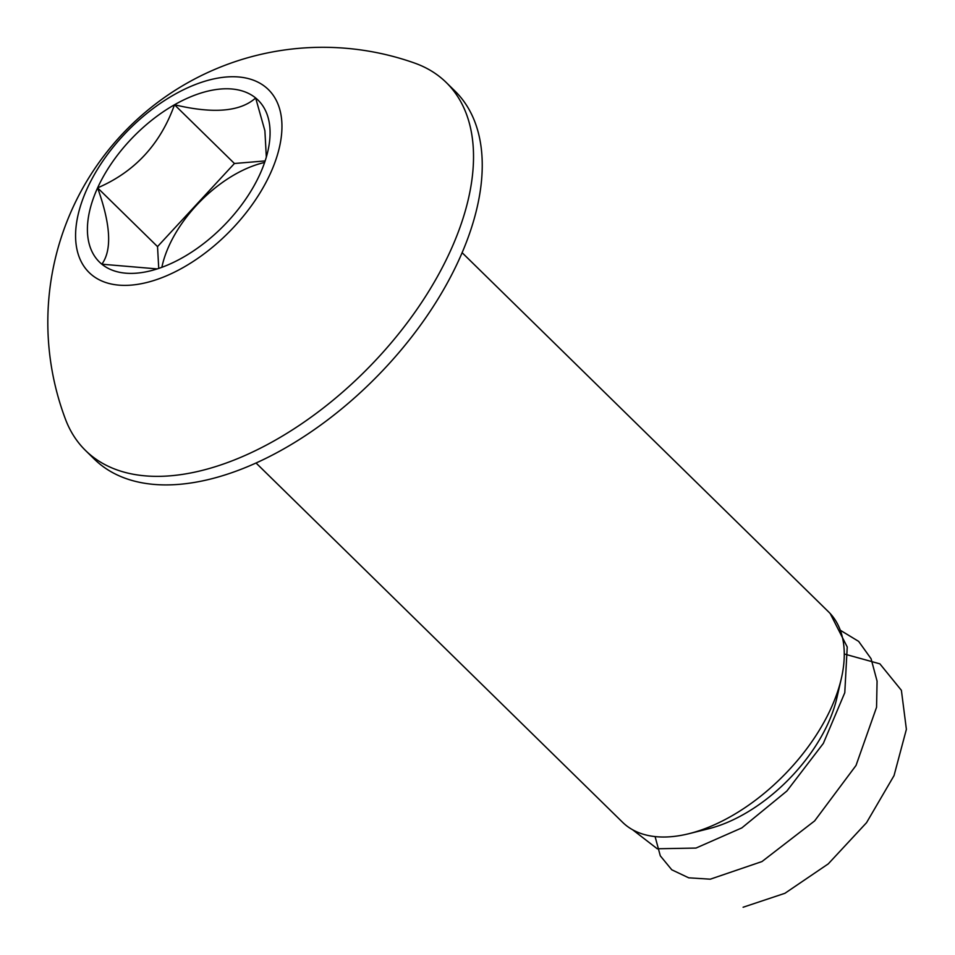 <?xml version="1.0" encoding="UTF-8"?>
<svg xmlns="http://www.w3.org/2000/svg" width="955" height="955" viewBox="0 0 955 955"><rect width="100%" height="100%" fill="white"/><g stroke="black" fill="none" stroke-linecap="round" stroke-linejoin="round"><path stroke-width="1.43" d="M256.024 462.984L622.565 822.267A147.237 82.345 -45.6 0 0 671.126 836.699A147.237 82.345 -45.6 0 0 689.224 833.62L708.885 828.677A123.804 69.249 -45.6 0 0 836.819 698.153L841.367 678.396A147.237 82.345 -45.6 0 0 828.677 611.976L462.136 252.705M265.144 160.929L234.429 163.496L157.527 246.605L97.601 187.872A113.335 63.388 -45.6 0 0 101.851 264.201A113.335 63.388 -45.6 0 0 150.735 270.766A113.335 63.388 -45.6 0 0 182.99 257.408A113.335 63.388 -45.6 0 0 259.891 174.299A113.335 63.388 -45.6 0 0 267.842 151.284A113.335 63.388 -45.6 0 0 255.654 97.971A113.335 63.388 -45.6 0 0 174.502 104.764A113.335 63.388 -45.6 0 0 97.601 187.872C110.732 224.58 112.141 250.031 101.851 264.201L157.253 268.904M266.326 157.097L264.893 130.739L255.654 97.971C240.338 111.711 213.287 113.979 174.502 104.764C160.368 144.193 134.739 171.9 97.601 187.872M131.348 285.103A128.066 71.625 -45.6 0 0 281.844 122.431A128.066 71.625 -45.6 0 0 123.052 135.717A128.066 71.625 -45.6 0 0 131.348 285.103M414.864 63.161A275.004 275.004 0 0 0 65.465 419.233A257.659 144.109 -45.6 0 0 85.556 450.521A257.659 144.109 -45.6 0 0 170.539 475.793A257.659 144.109 -45.6 0 0 415.747 311.067A257.659 144.109 -45.6 0 0 446.26 82.512A257.659 144.109 -45.6 0 0 414.554 63.054M85.556 450.521L94.27 459.069A257.659 144.109 -45.6 0 0 179.254 484.34A257.659 144.109 -45.6 0 0 424.462 319.615A257.659 144.109 -45.6 0 0 454.986 91.059L446.26 82.512M689.224 833.62A147.237 82.345 -45.6 0 0 841.367 678.396M158.745 268.415L157.527 246.605M161.861 267.316A97.171 54.351 134.4 0 1 264.619 162.469M234.429 163.496L174.502 104.764M743.097 907.25L784.938 893.283L828.26 863.881L866.531 822.697L894.035 775.615L906.391 729.322L901.389 690.31L879.889 663.844L844.28 653.996M655.094 836.592L660.299 855.823L671.783 869.802L688.722 877.824L710.281 879.185L761.983 861.553L814.627 820.918L856.026 765.456L876.559 707.273L877.072 681.106L871.067 658.711L858.652 641.39L840.304 630.252M632.628 829.764L657.255 848.768L695.98 848.064L741.844 827.889L786.872 791.038L823.341 743.408L844.781 692.709L847.228 646.989L830.205 613.54"/></g></svg>
